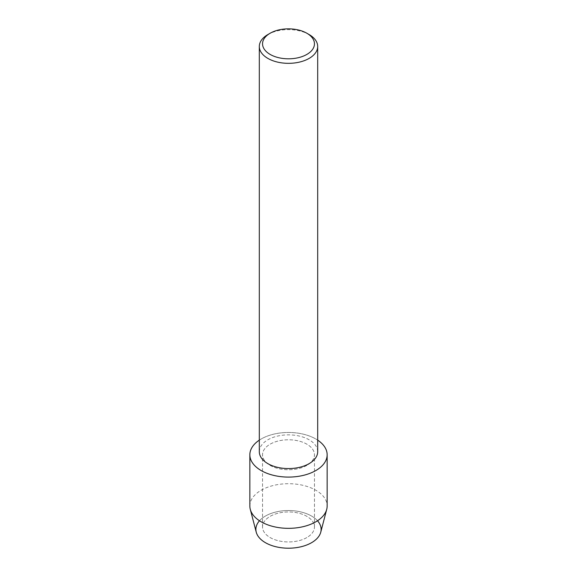 <?xml version="1.0" encoding="UTF-8"?>
<svg xmlns="http://www.w3.org/2000/svg" width="577" height="577" viewBox="0 0 577 577"><rect width="100%" height="100%" fill="white"/><g stroke="black" fill="none" stroke-linecap="round" stroke-linejoin="round"><path stroke-width="0.43" stroke-dasharray="2.88 2.16" d="M306.863 537.555A25.965 14.995 180 0 1 278.561 540.8A25.965 14.995 180 0 1 262.535 526.952A25.965 14.995 180 0 1 270.137 516.35A25.965 14.995 180 0 1 298.439 513.097A25.965 14.995 180 0 1 314.465 526.952A25.965 14.995 180 0 1 306.863 537.555A25.965 14.995 180 0 1 278.561 540.8A25.965 14.995 180 0 1 262.535 526.952A25.965 14.995 180 0 1 270.137 516.35A25.965 14.995 180 0 1 298.439 513.097A25.965 14.995 180 0 1 314.465 526.952A25.965 14.995 180 0 1 306.863 537.555M259.484 520.764A32.622 18.839 180 0 1 265.427 516.054A32.622 18.839 180 0 1 317.516 520.764M306.863 465.372A25.965 14.995 180 0 1 278.561 468.625A25.965 14.995 180 0 1 262.535 454.777A25.965 14.995 180 0 1 270.137 444.175A25.965 14.995 180 0 1 298.439 440.922A25.965 14.995 180 0 1 314.465 454.777A25.965 14.995 180 0 1 306.863 465.372A25.965 14.995 180 0 1 278.561 468.625A25.965 14.995 180 0 1 262.535 454.777A25.965 14.995 180 0 1 270.137 444.175A25.965 14.995 180 0 1 298.439 440.922A25.965 14.995 180 0 1 314.465 454.777A25.965 14.995 180 0 1 306.863 465.372M259.311 451.719A29.189 16.856 180 0 1 267.858 439.797A29.189 16.856 180 0 1 299.672 436.147A29.189 16.856 180 0 1 317.689 451.719M259.311 440.15A38.652 22.315 180 0 1 261.172 438.996A38.652 22.315 180 0 1 317.689 440.15A38.652 22.315 180 0 0 261.172 438.996A38.652 22.315 180 0 0 259.311 440.15M267.858 34.562A29.189 16.856 180 0 1 309.142 34.562M256.238 532.182A32.622 18.839 180 0 1 265.427 516.054A32.622 18.839 180 0 1 303.199 512.556A32.622 18.839 180 0 1 320.762 532.182M249.848 506.022A38.652 22.315 180 0 1 261.172 490.241A38.652 22.315 180 0 1 303.293 485.401A38.652 22.315 180 0 1 327.152 506.022M262.535 526.952L262.535 454.777L262.535 526.952M314.465 526.952L314.465 454.777L314.465 526.952"/><path stroke-width="0.87" d="M317.516 520.764A32.622 18.839 180 0 1 311.573 542.69A32.622 18.839 180 0 1 269.279 544.587A32.622 18.839 180 0 1 259.484 520.764M306.849 33.235L309.142 34.562A29.189 16.856 180 0 1 317.689 46.477L317.689 451.719A29.189 16.856 180 0 1 309.142 463.634A29.189 16.856 180 0 1 277.328 467.291A29.189 16.856 180 0 1 259.311 451.719L259.311 46.477A29.189 16.856 180 0 1 267.858 34.562L270.151 33.235A25.951 14.98 180 0 1 306.849 33.235A25.951 14.98 180 0 1 306.849 54.426A25.951 14.98 180 0 1 270.151 54.426A25.951 14.98 180 0 1 270.151 33.235L267.858 34.562M315.828 470.551A38.652 22.315 180 0 1 262.153 471.099A38.652 22.315 180 0 1 259.311 440.15A38.652 22.315 180 0 0 249.848 454.777A38.652 22.315 180 0 0 273.707 475.39A38.652 22.315 180 0 0 315.828 470.551A38.652 22.315 180 0 0 317.689 440.15A38.652 22.315 180 0 1 327.152 454.777A38.652 22.315 180 0 1 315.828 470.551M317.689 46.477A29.189 16.856 180 0 1 309.142 58.4A29.189 16.856 180 0 1 277.328 62.049A29.189 16.856 180 0 1 259.311 46.477M327.152 454.777L327.152 506.022A38.652 22.315 180 0 1 326.719 509.347L320.762 532.182A32.622 18.839 180 0 1 311.573 542.69A32.622 18.839 180 0 1 278.302 547.263A32.622 18.839 180 0 1 256.238 532.182L250.281 509.347A38.652 22.315 180 0 1 249.848 506.022L249.848 454.777M326.719 509.347A38.652 22.315 180 0 1 315.828 521.803A38.652 22.315 180 0 1 276.419 527.219A38.652 22.315 180 0 1 250.281 509.347"/></g></svg>
